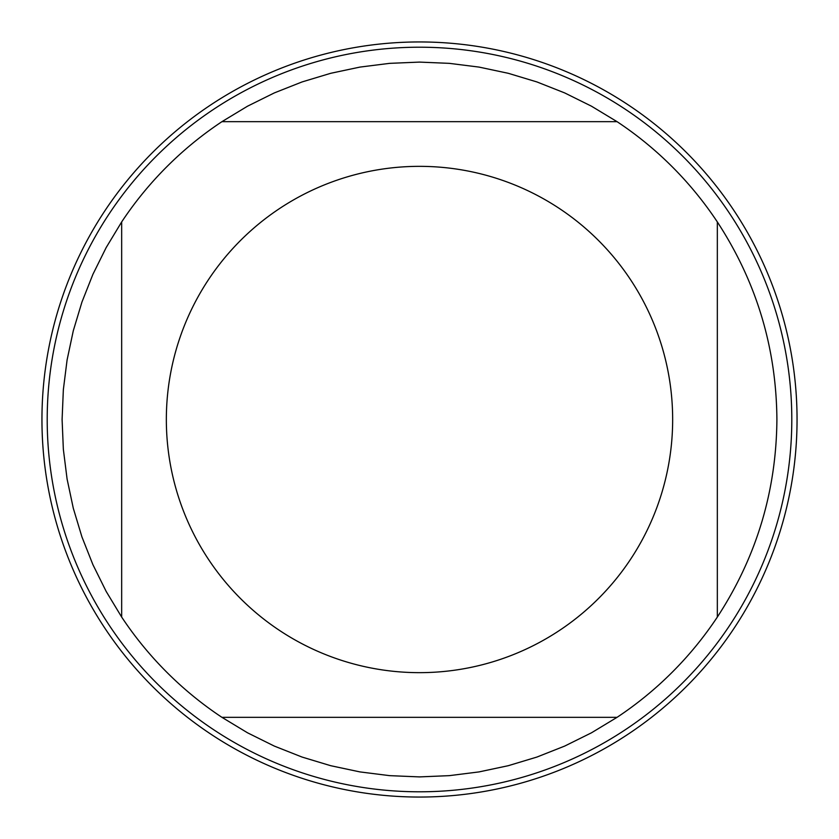 <?xml version="1.0" encoding="UTF-8"?>
<svg xmlns="http://www.w3.org/2000/svg" width="839" height="839" viewBox="0 0 839 839"><rect width="100%" height="100%" fill="white"/><g stroke="black" fill="none" stroke-linecap="round" stroke-linejoin="round"><path stroke-width="1.26" d="M791.796 419.5A372.296 372.296 0 0 1 419.5 791.796A372.296 372.296 0 0 1 47.204 419.5A372.296 372.296 0 0 1 419.5 47.204A372.296 372.296 0 0 1 791.796 419.5M672.658 419.5A253.158 253.158 0 0 0 346.423 177.123A253.158 253.158 0 0 0 208.533 559.435A253.158 253.158 0 0 0 672.658 419.5M617.064 121.665L591.474 106.196L564.689 92.919L536.897 81.928L508.266 73.297L479.027 67.089L449.368 63.355L419.5 62.096L389.632 63.355L359.973 67.089L330.734 73.297L302.103 81.928L274.311 92.919L247.526 106.196L221.936 121.665A357.404 357.404 0 0 0 121.665 221.936L106.196 247.526L92.919 274.311L81.928 302.103L73.297 330.734L67.089 359.973L63.355 389.632L62.096 419.5L63.355 449.368L67.089 479.027L73.297 508.266L81.928 536.897L92.919 564.689L106.196 591.474L121.665 617.064A357.404 357.404 0 0 0 221.936 717.335L247.526 732.804L274.311 746.081L302.103 757.072L330.734 765.703L359.973 771.911L389.632 775.645L419.5 776.904L449.368 775.645L479.027 771.911L508.266 765.703L536.897 757.072L564.689 746.081L591.474 732.804L617.064 717.335A357.404 357.404 0 0 0 717.335 617.064L717.335 221.936A357.404 357.404 0 0 0 617.064 121.665L221.936 121.665A357.404 357.404 0 0 0 121.665 221.936L121.665 617.064A357.404 357.404 0 0 0 221.936 717.335L617.064 717.335A357.404 357.404 0 0 0 717.335 617.064C756.505 557.033 776.358 491.182 776.904 419.5C776.358 347.818 756.505 281.967 717.335 221.936A357.404 357.404 0 0 0 617.064 121.665M41.95 419.5A377.55 377.55 0 0 1 419.5 41.95A377.55 377.55 0 0 1 797.05 419.5A377.55 377.55 0 0 1 419.5 797.05A377.55 377.55 0 0 1 41.95 419.5L41.95 419.5"/></g></svg>

